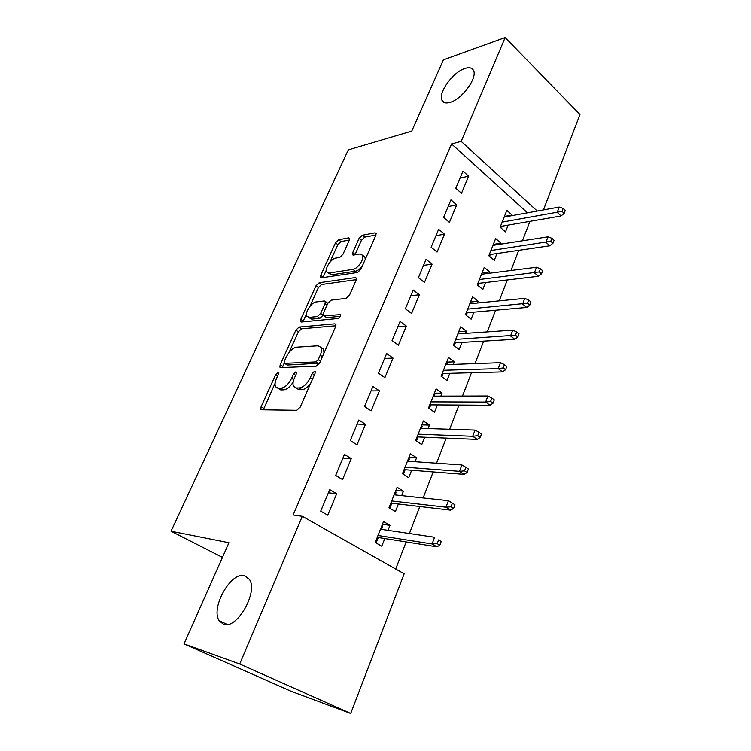 <?xml version="1.0" encoding="UTF-8"?>
<svg xmlns="http://www.w3.org/2000/svg" width="751" height="751" viewBox="0 0 751 751"><rect width="100%" height="100%" fill="white"/><g stroke="black" fill="none" stroke-linecap="round" stroke-linejoin="round"><path stroke-width="1.13" d="M277.945 372.487L275.683 374.618L261.123 406.704L260.832 409.342L261.601 409.793L296.739 410.299L300.203 407.117L315.054 373.378L315.223 371.595L314.575 371.238L312.172 373.472L310.266 377.781C307.168 383.892 303.517 387.272 299.32 387.938L296.307 387.985L293.547 386.408C292.599 384.418 292.881 381.686 294.373 378.194L296.26 373.97L296.438 372.205L295.838 371.876L293.51 374.054L291.623 378.269C288.562 384.23 285.033 387.544 281.015 388.192L278.142 388.229L275.57 386.774C274.65 384.831 274.941 382.128 276.452 378.664L278.321 374.533L278.508 372.796L277.945 372.487M450.14 102.38C461.968 99.273 477.805 77.56 473.459 70.397C472.032 67.721 469.159 67.092 464.85 68.501C452.862 72.143 437.758 93.208 442.001 100.371C443.325 102.915 446.038 103.582 450.14 102.38M223.46 624.306C236.631 629.958 258.363 592.295 249.482 579.5L244.591 575.651C231.186 571.211 210.421 607.634 219.114 620.673L223.46 624.306M349.281 240.264L349.515 238.274L348.539 237.879L338.645 239.766L335.481 242.855L320.743 275.335L320.489 277.438L321.39 277.832L357.523 272.482L360.902 269.252L375.866 235.27L376.082 233.261L375.012 232.838L362.339 235.251L359.044 238.433L352.726 252.608L352.501 254.673L353.505 255.087L359.72 254.035L362.489 255.19C364.695 258.663 357.758 268.971 352.914 269.384L329.126 273.017L326.657 271.946C324.535 268.633 331.219 258.569 335.866 258.072L339.752 257.415L342.982 254.289L349.281 240.264M527.474 212.833L451.567 143.948L293.162 514.961L302.287 516.303L404.16 573.792L350.708 713.45L239.71 663.987L302.287 516.303M451.567 143.948L461.17 141.366L505.16 37.55L579.96 114.509L543.433 209.933M350.708 713.45L290.89 691.192L184.023 643.889L228.952 542.729L171.04 531.21L348.314 149.871L411.736 131.143L443.4 59.855L505.16 37.55M184.023 643.889L239.71 663.987M299.086 327.07L295.875 330.14L280.179 364.723L279.907 367.173L280.714 367.615L316.19 366.188L319.635 362.986L335.613 326.685L335.847 324.329L334.871 323.841L299.086 327.07L301.573 328.797L298.363 331.848L289.041 352.454M300.785 319.316L315.983 285.812L319.175 282.742L355.27 277.598L356.293 278.048L356.077 280.226L349.506 295.152L346.098 298.372L331.135 300.156L327.83 303.31L323.446 313.12L323.202 315.411L324.132 315.861L340.372 314.622C340.494 316.387 339.64 317.682 337.828 318.499L301.376 322.01L300.522 321.597L300.785 319.316L303.254 321.043L306.492 313.89M171.04 531.21L222.446 557.373M456.692 204.863L450.938 199.879L443.588 217.443L449.417 222.38L456.692 204.863L448.122 206.609M500.635 244.178L501.02 243.202L495.641 238.555L488.826 255.762L494.261 260.372L496.955 253.538M432.069 264.145L426.07 259.32L418.401 277.663L424.465 282.442L432.069 264.145L423.536 265.385M477.486 303.01L478.171 301.273L472.576 296.767L465.47 314.716L471.121 319.175L473.881 312.163M406.338 326.075L400.086 321.419L392.069 340.597L398.387 345.197L406.338 326.075L397.861 326.76M453.322 364.404L454.327 361.841L448.516 357.504L441.09 376.251L446.976 380.522L449.811 373.331M379.424 390.839L372.918 386.38L364.517 406.451L371.116 410.844L379.424 390.839L371.013 390.914M428.079 428.549L429.441 425.085L423.386 420.935L415.632 440.518L421.762 444.601L424.662 437.213M351.261 458.626L344.465 454.393L335.659 475.421L342.55 479.589L351.261 458.626L342.935 458.044M401.682 495.622L403.428 491.173L397.119 487.239L388.999 507.723L395.392 511.591L398.387 503.996M395.693 569.005L406.15 541.922M409.398 533.51L419.818 506.521M423.132 497.941L433.177 471.928M436.547 463.198L446.235 438.115M449.652 429.243L458.992 405.061M462.466 396.068L471.468 372.749M474.998 363.625L483.672 341.142M487.249 331.895L495.613 310.219M499.227 300.869L507.3 279.963M510.952 270.501L518.734 250.346M522.424 240.789L529.924 221.357M388.023 530.328L389.976 525.353L383.536 521.532L375.228 542.485L381.761 546.23L384.794 538.533M336.683 493.726L329.727 489.605L320.715 511.14L327.765 515.195L336.683 493.726L328.394 492.787M415.021 461.715L416.58 457.763L410.393 453.717L402.461 473.74L408.722 477.72L411.67 470.229M365.512 424.343L358.856 419.987L350.257 440.527L356.997 444.817L365.512 424.343L357.138 424.09M440.837 396.124L442.02 393.12L436.087 388.877L428.502 408.028L434.51 412.215L437.373 404.92M393.036 358.086L386.652 353.533L378.448 373.153L384.906 377.65L393.036 358.086L384.587 358.48M465.536 333.378L466.38 331.238L460.673 326.816L453.407 345.15L459.18 349.515L461.978 342.418M419.34 294.767L413.228 290.027L405.38 308.783L411.576 313.467L419.34 294.767L410.835 295.734M489.183 273.28L489.718 271.937L484.235 267.356L477.27 284.929L482.818 289.464L485.54 282.545M444.517 234.181L438.64 229.28L431.13 247.22L437.073 252.083L444.517 234.181L435.955 235.683M511.853 215.678L512.098 215.058L506.822 210.346L500.138 227.196L505.479 231.881L508.136 225.131M468.615 176.166L462.973 171.115L455.782 188.304L461.499 193.307L468.615 176.166L460.034 178.147M537.256 211.059L461.17 141.366M389.976 525.353L382.447 524.273M403.428 491.173L395.861 490.403M416.58 457.763L408.985 457.275M429.441 425.085L421.827 424.869M442.02 393.12L434.388 393.167M454.327 361.841L446.676 362.142M466.38 331.238L458.711 331.773M478.171 301.273L470.492 302.043M489.718 271.937L482.029 272.923M501.02 243.202L493.323 244.404M512.098 215.058L504.39 216.466M277.832 388.22L280.743 389.9L278.142 388.229M293.153 382.052C290.102 386.887 286.929 389.487 283.625 389.863L280.743 389.9M295.95 387.967L298.945 389.694L296.307 387.985M310.567 383.564C307.657 387.403 304.784 389.431 301.958 389.656L298.945 389.694M275.091 383.263L263.31 409.821M335.922 325.774L301.573 328.797M284.188 363.165L282.357 367.549M284.3 361.334L284.103 363.043L284.676 363.353L315.852 361.935L318.246 359.701L320.226 355.214C321.644 351.872 321.897 349.253 321.006 347.366L318.011 345.798L296.636 347.187C292.665 348.004 289.191 351.28 286.244 357.035L284.3 361.334M284.573 363.353L287.239 365.042L284.676 363.353M319.532 363.202L287.239 365.042M324.01 353.054L323.578 349.14L321.099 347.563M309.891 306.389L318.405 287.577L315.983 285.812M356.284 279.654L321.597 284.507L318.405 287.577M323.831 315.852L326.638 317.635L340.194 316.302M316.162 301.949C311.477 302.193 304.606 312.735 306.859 316.237L309.205 317.373L317.363 316.546L320.658 313.411L325.033 303.639L325.277 301.404L324.348 300.973L316.162 301.949M308.464 317.363L311.693 319.119L309.205 317.373M323.127 315.232L319.86 318.311L311.693 319.119M327.821 303.338L327.154 302.756M303.254 321.043L302.963 321.86M328.093 273.017L331.538 274.81L329.126 273.017M362.282 266.136C359.973 269.065 357.673 270.773 355.364 271.233L331.538 274.81M365.249 259.386L364.911 257.067L363.418 255.913M375.979 235.007L364.714 237.119L361.428 240.292L354.979 254.842M326.31 270.116L322.949 277.607M349.393 240.001L341.001 241.578L337.837 244.657L329.82 262.371M381.912 525.625L382.775 526.132L381.499 529.352M378.279 537.5L376.101 542.982M377.377 537.068L378.044 537.463L377.65 539.068L376.786 538.561M439.814 545.226L441.212 541.509L438.565 539.913L437.166 543.64L439.814 545.226L436.857 546.803L432.078 543.949L434.604 537.265L380.494 529.202M438.565 539.913L441.212 541.509M437.166 543.64L432.078 543.949L378.006 535.482M436.857 546.803L378.044 537.463M395.364 491.652L396.218 492.177L395.129 494.918M391.844 503.226L389.863 508.239M390.952 502.795L391.609 503.198L391.205 504.822L390.351 504.306M453.595 508.446L454.956 504.813L452.374 503.161L451.004 506.794L453.595 508.446L450.619 510.145L445.944 507.197L448.413 500.673L394.115 494.806M451.004 506.794L445.944 507.197L391.684 500.945M450.619 510.145L391.609 503.198M448.413 500.673L452.374 503.161M408.525 458.439L409.361 458.974L408.46 461.255M405.108 469.713L403.306 474.275M404.235 469.281L404.873 469.694L404.46 471.346L403.625 470.811M467.056 472.539L468.38 468.99L465.845 467.291L464.512 470.839L467.056 472.539L464.052 474.36L459.49 471.318L461.893 464.953L407.436 461.189M464.512 470.839L459.49 471.318L405.061 467.178M464.052 474.36L404.873 469.694M461.893 464.953L465.845 467.291M421.395 425.948L422.212 426.502L421.48 428.342M418.082 436.941L416.448 441.062M417.218 436.509L417.847 436.932L417.425 438.593L416.608 438.049M480.189 437.476L481.485 434.012L479.007 432.266L477.711 435.73L480.189 437.476L477.176 439.41L472.708 436.284L475.054 430.07L420.466 428.305M477.711 435.73L472.708 436.284L418.138 434.172M477.176 439.41L417.847 436.932M475.054 430.07L479.007 432.266M433.994 394.162L434.791 394.726L434.228 396.143M430.774 404.883L429.3 408.591M429.919 404.442L430.539 404.873L430.107 406.563L429.3 406M493.022 403.221L494.289 399.842L491.867 398.049L490.591 401.438L493.022 403.221L489.99 405.268L485.615 402.067L487.915 395.993L433.205 396.143M490.591 401.438L485.615 402.067L430.933 401.879M489.99 405.268L430.539 404.873M487.915 395.993L491.867 398.049M446.319 363.062L447.098 363.634L446.695 364.648M443.184 373.51L441.879 376.824M442.348 373.069L442.949 373.519L442.508 375.218L441.729 374.646M505.554 369.764L506.794 366.46L504.419 364.629L503.179 367.934L505.554 369.764L502.513 371.914L498.232 368.638L500.476 362.695L445.672 364.686M503.179 367.934L498.232 368.638L443.447 370.299M502.513 371.914L442.949 373.519M500.476 362.695L504.419 364.629M458.373 332.618L459.143 333.2L458.899 333.829M455.341 342.813L454.186 345.732M454.515 342.372L455.106 342.822L454.655 344.54L453.886 343.958M517.805 337.068L519.016 333.838L516.697 331.961L515.477 335.199L517.805 337.068L514.754 339.311L510.567 335.96L512.755 330.158L457.866 333.895M515.477 335.199L455.697 339.386M514.754 339.311L455.106 342.822M512.755 330.158L516.697 331.961M470.182 302.813L470.839 303.657M467.235 312.754L466.221 315.317M466.418 312.313L467 312.773L466.54 314.509L465.789 313.918M529.784 305.103L530.966 301.94L528.695 300.034L527.502 303.197L529.784 305.103L526.723 307.441L522.621 304.024L524.761 298.354L469.807 303.761M527.502 303.197L467.676 309.14M526.723 307.441L467 312.773M524.761 298.354L528.695 300.034M481.748 273.627L482.377 274.143M478.885 283.334L478.011 285.54M478.077 282.892L478.65 283.362L478.18 285.108L477.439 284.498M541.499 273.843L542.654 270.754L540.42 268.811L539.265 271.909L541.499 273.843L538.429 276.274L534.402 272.791L536.496 267.243L481.494 274.256M539.265 271.909L479.41 279.522M538.429 276.274L478.65 283.362M536.496 267.243L540.42 268.811M490.29 254.514L489.549 256.382M489.492 254.073L490.056 254.542L489.577 256.307L488.854 255.687M552.952 243.277L554.078 240.264L551.891 238.283L550.755 241.306L552.952 243.277L549.873 245.784L545.93 242.254L547.977 236.828L492.938 245.37M550.755 241.306L490.901 250.524M549.873 245.784L490.056 254.542M547.977 236.828L551.891 238.283M501.461 226.286L500.851 227.825M564.151 213.378L565.259 210.421L563.119 208.412L562.011 211.369L564.151 213.378L561.063 215.969L557.204 212.373L559.204 207.06L504.156 217.077M562.011 211.369L502.147 222.127M500.682 225.844L501.227 226.323L500.833 227.797M561.063 215.969L501.227 226.323M559.204 207.06L563.119 208.412M277.692 375.913L275.683 374.618M314.369 374.937L312.172 373.472M295.603 375.434L293.51 374.054M283.625 389.863L281.015 388.192M293.782 379.677L291.623 378.269M301.958 389.656L299.32 387.938M312.472 379.236L310.266 377.781M263.742 408.337L261.123 406.704M335.95 324.61L334.871 323.841M282.733 366.394L280.179 364.723M298.363 331.848L295.875 330.14M318.452 363.691L315.852 361.935M320.433 361.184L318.246 359.701M322.404 356.697L320.226 355.214M321.597 284.507L319.175 282.742M356.425 278.461L355.27 277.598M326.638 317.635L324.132 315.861M340.456 314.838L339.677 314.284M319.86 318.311L317.363 316.546M323.108 315.148L320.658 313.411M327.042 305.075L325.033 303.639M355.364 271.233L352.914 269.384M355.129 254.458L352.726 252.608M361.428 240.292L359.044 238.433M364.714 237.119L362.339 235.251M376.213 233.786L375.012 232.838M323.146 277.1L320.743 275.335M337.837 244.657L335.481 242.855M341.001 241.578L338.645 239.766M349.637 238.734L348.539 237.879M227.384 624.532L219.114 620.673M444.357 102.577L442.001 100.371M261.564 409.793L260.832 409.342M280.564 367.615L279.907 367.173M323.578 349.14L321.006 347.366M327.755 303.188L325.277 301.404M301.113 322.01L300.522 321.597M364.911 257.067L362.489 255.19M353.036 255.087L352.501 254.673M321.024 277.832L320.489 277.438"/></g></svg>
